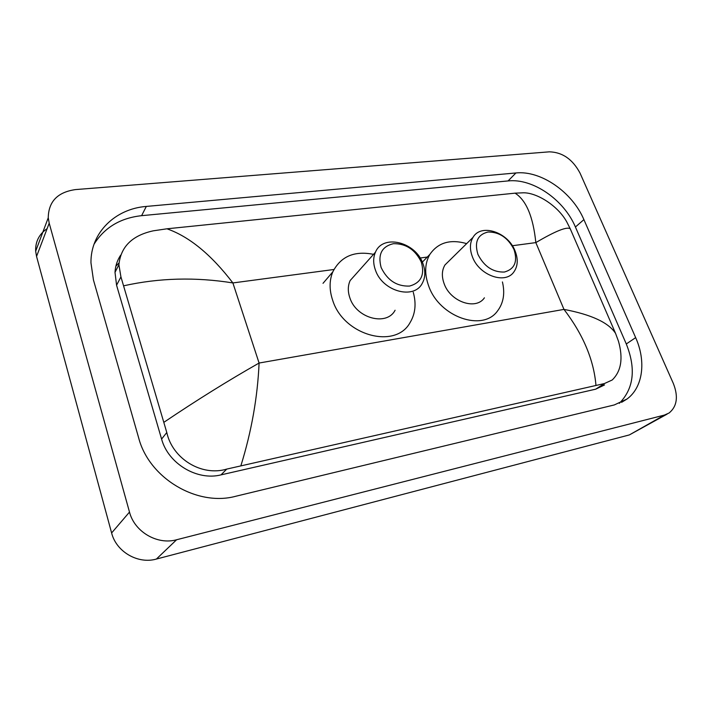 <?xml version="1.0" encoding="UTF-8"?>
<svg xmlns="http://www.w3.org/2000/svg" width="712" height="712" viewBox="0 0 712 712"><rect width="100%" height="100%" fill="white"/><g stroke="black" fill="none" stroke-linecap="round" stroke-linejoin="round"><path stroke-width="1.07" d="M115.104 271.005L116.127 270.142M667.144 414.099L629.364 434.916L156.4 559.053C138.012 564.376 116.27 551.827 111.615 532.959L36.552 256.436L35.662 251.229C35.288 241.68 39.107 234.15 47.126 228.632M49.199 223.176L48.247 217.774C48.532 201.532 57.619 192.133 75.499 189.588L549.352 151.834C562.453 152.208 572.688 159.319 580.058 173.158L673.329 383.439C678.491 396.584 677.067 406.445 669.075 413.005L664.403 415.078L176.594 539.758C157.397 545.187 134.506 531.873 129.495 512.079L49.199 223.176L36.552 256.436M635.656 337.63L583.902 219.625C572.288 192.124 540.808 170.266 515.942 172.963L146.316 206.427C115.344 208.758 90.531 232.548 90.958 262.799L93.441 279.941L138.68 437.942C149.173 478.428 197.304 506.766 235.752 496.264L614.322 404.932L627.014 399.023C643.087 387.284 646.238 361.171 635.656 337.63L626.293 343.967L575.412 227.003C563.984 199.743 532.79 178.151 508.083 180.928L141.608 215.674C120.328 218.005 104.468 227.529 94.029 244.243M115.887 266.146L118.993 262.968M619.333 403.33C633.831 388.565 636.145 368.78 626.293 343.967M120.675 255.145C117.266 260.254 115.38 265.977 115.006 272.322L116.572 285.209L161.597 439.064C168.192 463.717 197.206 480.992 221.005 474.877L595.686 389.179L604.533 384.943M595.944 385.183C593.755 359.738 583.101 334.48 563.975 309.4C591.387 314.588 608.591 322.589 615.568 333.394L618.488 341.288C623.303 358.367 621.211 371.263 612.204 379.994L604.381 383.563L226.763 469.083C201.487 476.711 172.438 458.653 166.795 432.513L120.933 276.897L118.904 264.731C120.737 246.717 132.201 235.414 153.285 230.822L166.946 228.801C189.25 236.58 211.233 254.629 232.886 282.94C195.675 276.959 159.328 277.894 123.844 285.77M615.568 333.394L570.259 228.828C567.099 226.371 555.627 230.964 535.833 242.605C533.154 216.706 526.23 200.223 515.061 193.157L166.946 228.801M515.061 193.157L523.525 192.801C537.115 192.658 558.092 205.901 566.814 221.993L570.259 228.828M164.063 422.189C196.779 400.135 228.454 380.422 259.088 363.04C257.584 397.18 251.541 431.339 240.959 465.506M477.921 254.38C474.237 242.044 477.601 234.586 488.023 232.014C499.326 231.925 507.976 237.755 513.993 249.494C517.855 261.607 514.651 269.118 504.363 272.046C492.882 272.358 484.062 266.466 477.921 254.38M472.421 256.827C469.591 249.325 469.778 242.845 472.982 237.399C481.009 223.087 508.048 232.103 515.096 251.007C518.274 259.15 517.891 266.074 513.975 271.797C505.493 284.764 479.176 275.526 472.421 256.827M449.824 260.174L444.991 264.926C441.796 270.266 441.529 276.567 444.181 283.821C450.5 301.897 475.972 310.53 484.409 297.821M502.432 281.952C505.128 293.424 503.482 303.107 497.492 311.002C482.718 332.059 439.402 317.045 428.731 286.135C424.361 274.049 424.717 263.511 429.79 254.504C437.996 242.552 450.287 238.921 466.663 243.62M381.125 267.498C377.68 254.415 381.783 246.477 393.442 243.673C405.947 243.513 415.23 249.636 421.282 262.052C424.957 274.885 421.023 282.887 409.507 286.082C396.771 286.491 387.31 280.297 381.125 267.498M375.429 270.07C373.088 263.493 373.106 257.522 375.473 252.164C382.931 233.714 415.63 241.991 422.928 263.582C425.642 270.969 425.411 277.573 422.225 283.385C413.957 299.992 382.388 291.359 375.429 270.07M356.828 273.07L350.144 280.564C347.794 285.788 347.705 291.582 349.895 297.928C356.383 318.46 386.856 326.434 395.089 310.245M413.254 292.258C416.449 303.712 415.354 313.876 409.978 322.758C395.356 349.548 343.673 335.566 332.744 300.491C329.202 290.078 329.229 280.528 332.815 271.842C340.799 256.391 354.371 250.562 373.524 254.344M333.937 269.492L232.886 282.94L259.088 363.04L563.975 309.4L535.833 242.605L512.328 245.738M420.133 258.011L428.526 256.89M129.495 512.079L111.615 532.959M176.594 539.758L156.4 559.053M664.403 415.078L629.364 434.916M141.608 215.674L146.316 206.427M508.083 180.928L515.942 172.963M575.412 227.003L583.902 219.625M595.686 389.179L604.381 383.563M221.005 474.877L226.763 469.083M161.597 439.064L166.795 432.513M116.572 285.209L120.933 276.897M48.247 217.774L35.662 251.229M621.612 402.325L627.014 399.023M115.006 272.322L118.904 264.731M472.982 237.399L444.991 264.926M429.79 254.504L422.332 262.141M375.473 252.164L350.144 280.564M332.815 271.842L323.026 283.323"/></g></svg>
